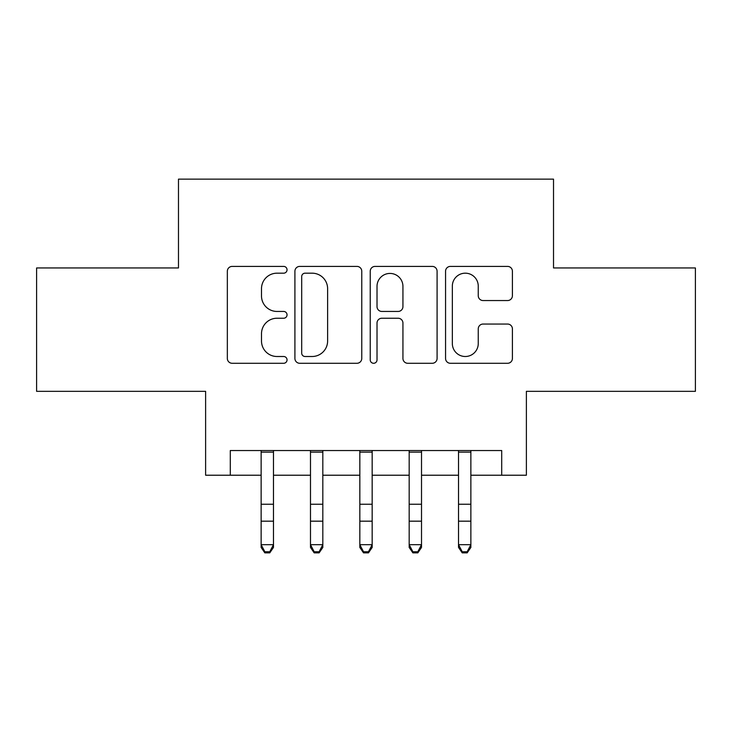 <?xml version="1.0" encoding="UTF-8"?>
<svg xmlns="http://www.w3.org/2000/svg" width="732" height="732" viewBox="0 0 732 732"><rect width="100%" height="100%" fill="white"/><g stroke="black" fill="none" stroke-linecap="round" stroke-linejoin="round"><path stroke-width="1.1" d="M287.045 269.797A3.395 3.395 0 0 0 283.65 266.402L232.19 266.402A4.84 4.84 0 0 0 227.341 271.252L227.341 358.433A4.84 4.84 0 0 0 232.19 363.282L283.65 363.282A3.395 3.395 0 0 0 287.045 359.888A3.395 3.395 0 0 0 283.65 356.502L276.998 356.502A15.5 15.5 0 0 1 261.498 341.002L261.498 333.737A15.5 15.5 0 0 1 276.998 318.237L283.65 318.237A3.395 3.395 0 0 0 287.045 314.842A3.395 3.395 0 0 0 283.65 311.448L276.998 311.448A15.5 15.5 0 0 1 261.498 295.948L261.498 288.683A15.5 15.5 0 0 1 276.998 273.182L283.65 273.182A3.395 3.395 0 0 0 287.045 269.797M507.56 300.55A4.84 4.84 0 0 0 512.409 295.71L512.409 271.252A4.84 4.84 0 0 0 507.56 266.402L450.409 266.402A4.84 4.84 0 0 0 445.559 271.252L445.559 358.433A4.84 4.84 0 0 0 450.409 363.282L507.56 363.282A4.84 4.84 0 0 0 512.409 358.433L512.409 328.888A4.84 4.84 0 0 0 507.56 324.047L483.102 324.047A4.84 4.84 0 0 0 478.252 328.888L478.252 343.546A12.956 12.956 0 0 1 465.296 356.502A12.956 12.956 0 0 1 452.339 343.546L452.339 286.139A12.956 12.956 0 0 1 465.296 273.182A12.956 12.956 0 0 1 478.252 286.139L478.252 295.71A4.84 4.84 0 0 0 483.102 300.55L507.56 300.55M230.296 475.224L230.296 450.546L501.704 450.546L501.704 475.224L526.381 475.224L526.381 391.336L695.4 391.336L695.4 267.958L553.52 267.958L553.52 179.139L178.48 179.139L178.48 267.958L36.6 267.958L36.6 391.336L205.619 391.336L205.619 475.224L261.132 475.224M361.764 271.252A4.84 4.84 0 0 0 356.914 266.402L299.763 266.402A4.84 4.84 0 0 0 294.914 271.252L294.914 358.433A4.84 4.84 0 0 0 299.763 363.282L356.914 363.282A4.84 4.84 0 0 0 361.764 358.433L361.764 271.252M375.086 266.402L432.237 266.402A4.84 4.84 0 0 1 437.086 271.252L437.086 358.433A4.84 4.84 0 0 1 432.237 363.282L407.779 363.282A4.84 4.84 0 0 1 402.939 358.433L402.939 323.077A4.84 4.84 0 0 0 398.089 318.237L381.866 318.237A4.84 4.84 0 0 0 377.017 323.077L377.017 359.888A3.395 3.395 0 0 1 373.631 363.282A3.395 3.395 0 0 1 370.236 359.888L370.236 271.252A4.84 4.84 0 0 1 375.086 266.402M273.475 475.224L310.487 475.224M322.821 475.224L359.833 475.224M372.167 475.224L409.179 475.224M421.513 475.224L458.525 475.224M470.868 475.224L501.704 475.224M305.088 273.182A3.395 3.395 0 0 0 301.694 276.577L301.694 353.108A3.395 3.395 0 0 0 305.088 356.502L312.116 356.502A15.5 15.5 0 0 0 327.616 341.002L327.616 288.683A15.5 15.5 0 0 0 312.116 273.182L305.088 273.182M402.939 286.386A12.956 12.956 0 0 0 389.973 273.429A12.956 12.956 0 0 0 377.017 286.386L377.017 306.607A4.84 4.84 0 0 0 381.866 311.448L398.089 311.448A4.84 4.84 0 0 0 402.939 306.607L402.939 286.386M273.475 450.546L273.475 547.435L269.769 552.861L269.769 551.772L264.838 551.772L264.838 552.861L269.769 552.861M261.132 450.546L261.132 544.69L273.475 544.69L269.769 551.772M264.838 552.861L261.132 547.435L261.132 544.69L264.838 551.772M322.821 450.546L322.821 547.435L319.115 552.861L319.115 551.772L314.184 551.772L314.184 552.861L319.115 552.861M310.487 450.546L310.487 544.69L322.821 544.69L319.115 551.772M314.184 552.861L310.487 547.435L310.487 544.69L314.184 551.772M372.167 450.546L372.167 547.435L368.471 552.861L368.471 551.772L363.53 551.772L363.53 552.861L368.471 552.861M359.833 450.546L359.833 544.69L372.167 544.69L368.471 551.772M363.53 552.861L359.833 547.435L359.833 544.69L363.53 551.772M421.513 450.546L421.513 547.435L417.816 552.861L417.816 551.772L412.885 551.772L412.885 552.861L417.816 552.861M409.179 450.546L409.179 544.69L421.513 544.69L417.816 551.772M412.885 552.861L409.179 547.435L409.179 544.69L412.885 551.772M470.868 450.546L470.868 547.435L467.162 552.861L467.162 551.772L462.231 551.772L462.231 552.861L467.162 552.861M458.525 450.546L458.525 544.69L470.868 544.69L467.162 551.772M462.231 552.861L458.525 547.435L458.525 544.69L462.231 551.772M273.475 504.238L261.132 504.238M273.475 521.175L261.132 521.175M273.475 452.147L261.132 452.147M322.821 504.238L310.487 504.238M322.821 521.175L310.487 521.175M322.821 452.147L310.487 452.147M372.167 504.238L359.833 504.238M372.167 521.175L359.833 521.175M372.167 452.147L359.833 452.147M421.513 504.238L409.179 504.238M421.513 521.175L409.179 521.175M421.513 452.147L409.179 452.147M470.868 504.238L458.525 504.238M470.868 521.175L458.525 521.175M470.868 452.147L458.525 452.147"/></g></svg>
